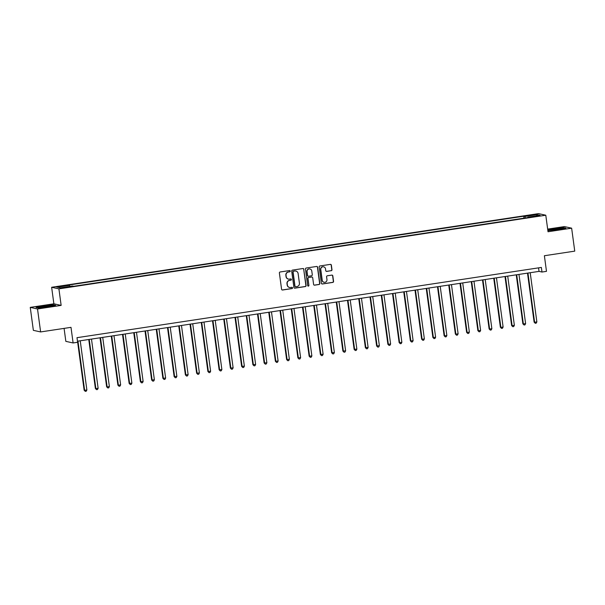 <?xml version="1.0" encoding="UTF-8"?>
<svg xmlns="http://www.w3.org/2000/svg" width="605" height="605" viewBox="0 0 605 605"><rect width="100%" height="100%" fill="white"/><g stroke="black" fill="none" stroke-linecap="round" stroke-linejoin="round"><path stroke-width="0.91" d="M290.234 271.093A0.635 0.62 102.4 0 0 289.53 270.556L280.138 271.978A0.915 0.892 102.4 0 0 279.381 273.014L281.575 289.243A0.915 0.892 102.4 0 0 282.58 290.007L291.965 288.585A0.635 0.62 102.4 0 0 292.018 287.33A0.635 0.62 102.4 0 0 291.791 287.322L290.582 287.511A2.919 2.851 102.4 0 1 287.36 285.053L287.178 283.7A2.919 2.851 102.4 0 1 289.613 280.387L290.831 280.206A0.635 0.62 102.4 0 0 290.884 278.95A0.635 0.62 102.4 0 0 290.657 278.943L289.447 279.124A2.919 2.851 102.4 0 1 286.226 276.666L286.044 275.313A2.919 2.851 102.4 0 1 288.487 272L289.697 271.819A0.635 0.62 102.4 0 0 290.234 271.093M288.335 279.071A2.919 2.851 102.4 0 1 286.029 276.621L285.847 275.275A2.919 2.851 102.4 0 1 288.29 271.963L289.5 271.774A0.635 0.62 102.4 0 0 289.651 270.548M282.164 289.969A0.915 0.892 102.4 0 0 282.384 289.961L291.769 288.547A0.635 0.62 102.4 0 0 291.912 287.322M289.47 287.451A2.919 2.851 102.4 0 1 287.163 285.008L286.982 283.654A2.919 2.851 102.4 0 1 289.417 280.342L290.634 280.16A0.635 0.62 102.4 0 0 290.786 278.935M531.81 214.82L535.38 214.563L531.81 214.82M331.222 270.738A0.915 0.892 102.4 0 0 331.979 269.701L331.366 265.149A0.915 0.892 102.4 0 0 330.36 264.377L319.939 265.958A0.915 0.892 102.4 0 0 319.175 266.994L321.368 283.223A0.915 0.892 102.4 0 0 322.374 283.987L332.795 282.414A0.915 0.892 102.4 0 0 333.559 281.378L332.818 275.88A0.915 0.892 102.4 0 0 331.812 275.109L327.35 275.782A0.915 0.892 102.4 0 0 326.587 276.818L326.957 279.548A2.443 2.382 102.4 0 1 324.076 282.285A2.443 2.382 102.4 0 1 322.231 280.259L320.786 269.58A2.443 2.382 102.4 0 1 323.675 266.835A2.443 2.382 102.4 0 1 325.513 268.862L325.755 270.639A0.915 0.892 102.4 0 0 326.76 271.411L331.026 270.692A0.915 0.892 102.4 0 0 331.782 269.656L331.169 265.103A0.915 0.892 102.4 0 0 330.58 264.377M37.518 308.974L61.143 305.396L53.875 303.808L30.25 307.378L37.518 308.974L40.626 331.933L70.997 327.343L73.107 342.952L77.614 342.271L76.986 337.681L541.369 267.433L541.989 272.031L546.489 271.35L544.379 255.734L574.75 251.135L571.642 228.176L564.374 226.588L547.661 229.113M61.143 305.396L58.912 288.865L545.786 215.221L548.024 231.753L571.642 228.176M303.891 269.301A0.915 0.892 102.4 0 0 302.886 268.537L292.465 270.11A0.915 0.892 102.4 0 0 291.701 271.146L293.894 287.375A0.915 0.892 102.4 0 0 294.9 288.146L305.328 286.566A0.915 0.892 102.4 0 0 306.085 285.53L303.695 269.263A0.915 0.892 102.4 0 0 303.105 268.529M306.198 268.038L316.627 266.457A0.915 0.892 102.4 0 1 317.633 267.228L319.826 283.45A0.915 0.892 102.4 0 1 319.062 284.486L314.6 285.167A0.915 0.892 102.4 0 1 313.594 284.395L312.709 277.816A0.915 0.892 102.4 0 0 311.704 277.045L308.739 277.491A0.915 0.892 102.4 0 0 307.983 278.527L308.905 285.378A0.635 0.62 102.4 0 1 308.149 286.097A0.635 0.62 102.4 0 1 307.673 285.568L305.442 269.074A0.915 0.892 102.4 0 1 306.198 268.038M40.626 331.933L33.358 330.345L30.25 307.378M59.577 286.717L63.805 285.893L58.36 286.445L56.114 286.967L59.577 286.717M58.912 288.865L51.637 287.277L538.518 213.626L545.786 215.221M523.968 218.171L523.696 216.212L68.32 285.099L69.507 285.356L57.362 287.193L60.387 287.859L72.54 286.021L73.727 286.278L529.103 217.399L527.915 217.135L527.878 217.581M523.696 216.212L524.89 216.477L537.036 214.639L540.061 215.297L527.915 217.135M64.085 328.386L65.839 341.364L73.107 342.952M53.875 303.808L51.637 287.277M77.463 341.205L539.04 271.38L541.989 272.031M538.563 267.864L539.04 271.38M69.507 285.356L69.862 286.422M525.382 217.959L524.89 216.477M537.036 214.639L536.393 215.856M47.999 306.856L55.592 305.298L53.399 304.822L43.62 305.896L36.028 307.446L38.221 307.93L47.999 306.856M547.865 230.603L558.279 229.666L565.864 228.108L563.678 227.631L547.782 229.96M294.491 288.109A0.915 0.892 102.4 0 0 294.703 288.101L305.132 286.52A0.915 0.892 102.4 0 0 305.888 285.492L303.695 269.263M293.606 271.229A0.635 0.62 102.4 0 0 293.077 271.955L294.998 286.195A0.635 0.62 102.4 0 0 295.701 286.732L296.987 286.543A2.919 2.851 102.4 0 0 299.422 283.231L298.106 273.49A2.919 2.851 102.4 0 0 294.885 271.032L293.41 271.184A0.635 0.62 102.4 0 0 292.88 271.91L293.077 271.955M295.384 286.694A0.635 0.62 102.4 0 1 294.801 286.157L292.88 271.91M295.8 271.048A2.919 2.851 102.4 0 0 294.688 270.995L294.885 271.032M293.41 271.184L294.688 270.995M314.184 285.129A0.915 0.892 102.4 0 0 314.403 285.121L318.865 284.448A0.915 0.892 102.4 0 0 319.629 283.412L317.436 267.183A0.915 0.892 102.4 0 0 316.838 266.45M311.915 277.045A0.915 0.892 102.4 0 0 311.507 277.007L308.542 277.453A0.915 0.892 102.4 0 0 307.786 278.489L308.905 285.378M308.058 286.067A0.635 0.62 102.4 0 0 308.709 285.341M311.779 270.987A2.443 2.382 102.4 0 0 309.941 268.96A2.443 2.382 102.4 0 0 307.06 271.698L307.567 275.464A0.915 0.892 102.4 0 0 308.573 276.235L311.53 275.782A0.915 0.892 102.4 0 0 312.293 274.746L311.779 270.987M309.843 268.938A2.443 2.382 102.4 0 0 306.864 271.66L307.06 271.698M308.157 276.198A0.915 0.892 102.4 0 1 307.37 275.419L306.864 271.66M326.345 271.373A0.915 0.892 102.4 0 0 326.564 271.365L331.026 270.692M323.577 266.82A2.443 2.382 102.4 0 0 320.589 269.535L320.786 269.58M323.977 282.263A2.443 2.382 102.4 0 1 322.034 280.221L320.589 269.535M321.958 283.949A0.915 0.892 102.4 0 0 322.178 283.942L332.599 282.369A0.915 0.892 102.4 0 0 333.363 281.333L332.621 275.835A0.915 0.892 102.4 0 0 332.032 275.101M77.516 341.197L84.14 390.21L84.632 390.316L86.878 389.975L80.231 340.789M77.977 341.129L84.632 390.316L85.32 391.374L84.14 390.21M86.878 389.975L86.22 391.238L85.32 391.374M88.761 339.496L95.386 388.508L95.877 388.614L98.131 388.274L91.484 339.087M89.23 339.428L95.877 388.614L96.573 389.673L95.386 388.508M98.131 388.274L97.473 389.537L96.573 389.673M100.014 337.794L106.639 386.807L107.13 386.913L109.376 386.572L102.729 337.386M100.483 337.726L107.13 386.913L107.819 387.971L106.639 386.807M109.376 386.572L108.718 387.835L107.819 387.971M111.26 336.093L117.892 385.105L118.376 385.211L120.629 384.871L113.982 335.684M111.728 336.025L118.376 385.211L119.072 386.27L117.892 385.105M120.629 384.871L119.971 386.134L119.072 386.27M122.513 334.391L129.137 383.396L131.882 383.169L125.227 333.975M122.981 334.315L129.629 383.51L130.317 384.568L129.137 383.396M131.882 383.169L131.217 384.432L130.317 384.568M50.26 305.654A6.042 0.461 -7.7 0 0 43.28 306.485A6.042 0.461 -7.7 0 0 39.907 307.416A6.042 0.461 -7.7 0 0 41.405 307.461A6.042 0.461 -7.7 0 0 47.651 306.75A6.042 0.461 -7.7 0 0 51.78 305.812A6.042 0.461 -7.7 0 0 50.26 305.654M36.542 307.559L43.711 306.092L53.187 305.049L54.934 305.434M557.386 229.65A6.042 0.461 -7.7 0 0 562.053 228.629A6.042 0.461 -7.7 0 0 554.83 229.091A6.042 0.461 -7.7 0 0 550.179 230.233A6.042 0.461 -7.7 0 0 557.386 229.65M547.805 230.172L553.991 228.902L563.467 227.866L565.206 228.244M133.758 332.69L140.39 381.695L143.128 381.468L136.48 332.274M134.227 332.614L140.882 381.808L141.57 382.867L140.39 381.695M143.128 381.468L142.47 382.731L141.57 382.867M145.011 330.988L151.636 379.993L154.381 379.766L147.726 330.572M145.48 330.912L152.127 380.106L152.815 381.165L151.636 379.993M154.381 379.766L153.715 381.029L152.815 381.165M156.256 329.286L162.889 378.291L165.626 378.065L158.979 328.87M156.725 329.211L163.38 378.405L164.068 379.464L162.889 378.291M165.626 378.065L164.968 379.327L164.068 379.464M167.509 327.585L174.134 376.59L176.879 376.363L170.224 327.169M167.978 327.509L174.626 376.703L175.314 377.762L174.134 376.59M176.879 376.363L176.214 377.626L175.314 377.762M178.755 325.883L185.387 374.888L188.125 374.661L181.477 325.467M179.224 325.808L185.879 375.002L186.567 376.06L185.387 374.888M188.125 374.661L187.467 375.924L186.567 376.06M190.008 324.182L196.633 373.187L199.378 372.96L192.723 323.766M190.477 324.106L197.124 373.3L197.812 374.359L196.633 373.187M199.378 372.96L198.712 374.223L197.812 374.359M201.261 322.48L207.886 371.485L210.623 371.258L203.976 322.064M201.722 322.404L208.377 371.599L209.065 372.657L207.886 371.485M210.623 371.258L209.965 372.521L209.065 372.657M212.506 320.779L219.131 369.784L221.876 369.557L215.221 320.363M212.975 320.703L219.623 369.897L220.311 370.956L219.131 369.784M221.876 369.557L221.211 370.82L220.311 370.956M223.759 319.077L230.384 368.082L233.122 367.855L226.474 318.661M224.221 319.001L230.876 368.195L231.564 369.254L230.384 368.082M233.122 367.855L232.464 369.118L231.564 369.254M235.005 317.375L241.629 366.38L244.375 366.154L237.72 316.959M235.474 317.3L242.121 366.494L242.809 367.553L241.629 366.38M244.375 366.154L243.709 367.416L242.809 367.553M246.258 315.674L252.882 364.679L255.62 364.452L248.973 315.258M246.719 315.598L253.374 364.792L254.062 365.851L252.882 364.679M255.62 364.452L254.962 365.715L254.062 365.851M257.503 313.972L264.128 362.977L266.873 362.75L260.218 313.556M257.972 313.897L264.619 363.091L265.315 364.149L264.128 362.977M266.873 362.75L266.215 364.013L265.315 364.149M268.756 312.271L275.381 361.276L278.118 361.049L271.471 311.855M269.225 312.195L275.872 361.389L276.561 362.448L275.381 361.276M278.118 361.049L277.461 362.312L276.561 362.448M280.002 310.569L286.626 359.574L289.371 359.347L282.724 310.153M280.47 310.494L287.118 359.688L287.814 360.746L286.626 359.574M289.371 359.347L288.714 360.61L287.814 360.746M291.255 308.868L297.879 357.873L300.617 357.646L293.97 308.452M291.723 308.792L298.371 357.986L299.059 359.045L297.879 357.873M300.617 357.646L299.959 358.909L299.059 359.045M302.5 307.166L309.132 356.171L311.87 355.937L305.223 306.75M302.969 307.09L309.624 356.277L310.312 357.343L309.132 356.171M311.87 355.937L311.212 357.207L310.312 357.343M313.753 305.464L320.378 354.469L323.123 354.235L316.468 305.049M314.222 305.389L320.869 354.575L321.558 355.642L320.378 354.469M323.123 354.235L322.457 355.506L321.558 355.642M324.998 303.763L331.631 352.768L334.368 352.534L327.721 303.347M325.467 303.687L332.122 352.874L332.81 353.94L331.631 352.768M334.368 352.534L333.71 353.804L332.81 353.94M336.251 302.061L342.876 351.066L345.621 350.832L338.966 301.645M336.72 301.986L343.368 351.172L344.056 352.239L342.876 351.066M345.621 350.832L344.956 352.102L344.056 352.239M347.497 300.36L354.129 349.365L356.867 349.13L350.219 299.944M347.966 300.284L354.621 349.471L355.309 350.537L354.129 349.365M356.867 349.13L356.209 350.401L355.309 350.537M358.75 298.658L365.375 347.663L368.12 347.429L361.465 298.242M359.219 298.583L365.866 347.769L366.554 348.835L365.375 347.663M368.12 347.429L367.454 348.699L366.554 348.835M370.003 296.957L376.628 345.962L379.365 345.727L372.718 296.541M370.464 296.881L377.119 346.068L377.807 347.134L376.628 345.962M379.365 345.727L378.707 346.998L377.807 347.134M381.248 295.255L387.873 344.26L390.618 344.026L383.963 294.839M381.717 295.179L388.365 344.366L389.053 345.432L387.873 344.26M390.618 344.026L389.953 345.296L389.053 345.432M392.501 293.546L399.126 342.559L399.618 342.664L401.864 342.324L395.216 293.138M392.963 293.478L399.618 342.664L400.306 343.723L399.126 342.559M401.864 342.324L401.206 343.587L400.306 343.723M403.747 291.844L410.371 340.857L410.863 340.963L413.117 340.623L406.462 291.436M404.216 291.776L410.863 340.963L411.551 342.022L410.371 340.857M413.117 340.623L412.451 341.885L411.551 342.022M415 290.143L421.624 339.155L422.116 339.261L424.362 338.921L417.715 289.734M415.461 290.075L422.116 339.261L422.804 340.32L421.624 339.155M424.362 338.921L423.704 340.184L422.804 340.32M426.245 288.441L432.87 337.454L433.361 337.56L435.615 337.219L428.96 288.033M426.714 288.373L433.361 337.56L434.05 338.618L432.87 337.454M435.615 337.219L434.95 338.482L434.05 338.618M437.498 286.74L444.123 335.752L444.614 335.858L446.861 335.518L440.213 286.331M437.959 286.672L444.614 335.858L445.303 336.917L444.123 335.752M446.861 335.518L446.203 336.781L445.303 336.917M448.744 285.038L455.368 334.051L455.86 334.157L458.114 333.816L451.466 284.63M449.212 284.97L455.86 334.157L456.556 335.215L455.368 334.051M458.114 333.816L457.456 335.079L456.556 335.215M459.997 283.337L466.621 332.349L467.113 332.455L469.359 332.115L462.712 282.928M460.465 283.269L467.113 332.455L467.801 333.514L466.621 332.349M469.359 332.115L468.701 333.378L467.801 333.514M471.242 281.635L477.874 330.648L478.358 330.753L480.612 330.413L473.965 281.227M471.711 281.567L478.358 330.753L479.054 331.812L477.874 330.648M480.612 330.413L479.954 331.676L479.054 331.812M482.495 279.934L489.12 328.946L489.611 329.052L491.865 328.712L485.21 279.525M482.964 279.865L489.611 329.052L490.3 330.111L489.12 328.946M491.865 328.712L491.199 329.975L490.3 330.111M493.74 278.232L500.373 327.245L500.864 327.35L503.11 327.01L496.463 277.824M494.209 278.164L500.864 327.35L501.553 328.409L500.373 327.245M503.11 327.01L502.452 328.273L501.553 328.409M504.993 276.53L511.618 325.543L512.11 325.649L514.363 325.309L507.708 276.122M505.462 276.462L512.11 325.649L512.798 326.708L511.618 325.543M514.363 325.309L513.698 326.571L512.798 326.708M516.239 274.829L522.871 323.841L523.363 323.947L525.609 323.607L518.961 274.42M516.708 274.761L523.363 323.947L524.051 325.006L522.871 323.841M525.609 323.607L524.951 324.87L524.051 325.006M527.492 273.127L534.117 322.14L534.608 322.246L536.862 321.905L530.207 272.719M527.961 273.059L534.608 322.246L535.296 323.304L534.117 322.14M536.862 321.905L536.196 323.168L535.296 323.304M58.42 286.868L58.36 286.445M60.402 286.588L60.341 286.15"/></g></svg>
